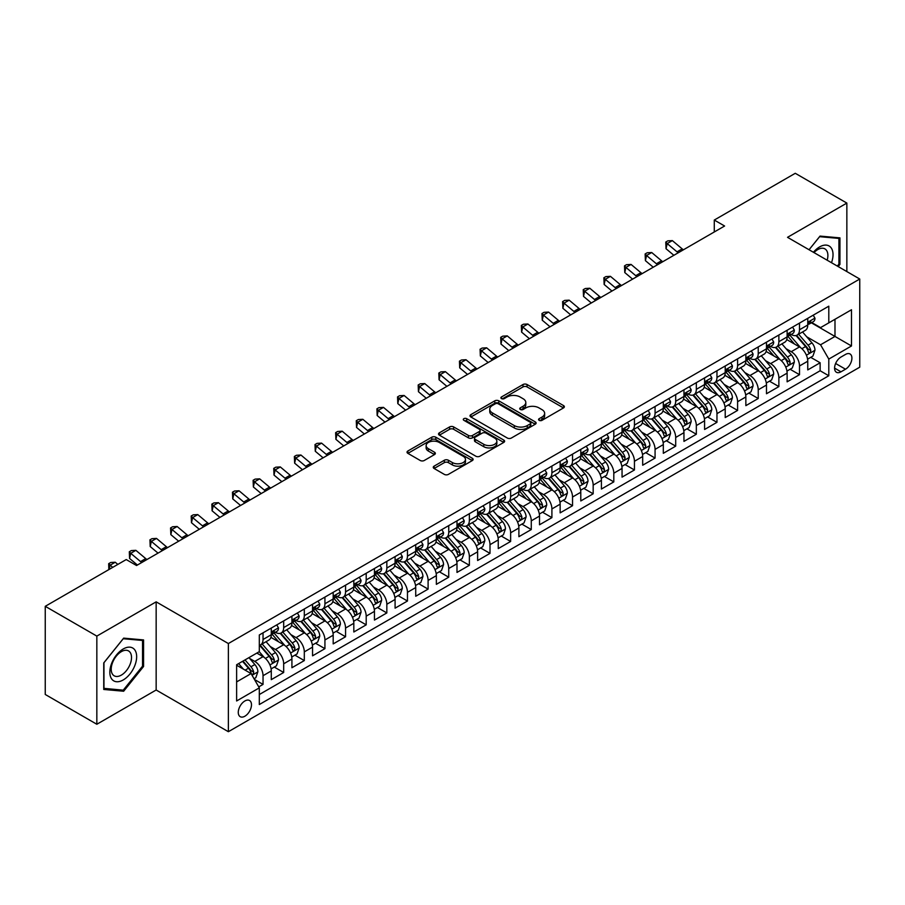 <?xml version="1.0" encoding="UTF-8"?>
<svg xmlns="http://www.w3.org/2000/svg" width="905" height="905" viewBox="0 0 905 905"><rect width="100%" height="100%" fill="white"/><g stroke="black" fill="none" stroke-linecap="round" stroke-linejoin="round"><path stroke-width="1.36" d="M539.165 420.339A2.002 1.154 0 0 0 542.005 420.339L563.521 407.917A2.862 1.652 0 0 0 564.358 406.752A2.862 1.652 0 0 0 563.521 405.576L527.061 384.535A2.862 1.652 0 0 0 523.011 384.535L501.494 396.956A2.002 1.154 0 0 0 500.906 397.77A2.002 1.154 0 0 0 501.494 398.596A2.002 1.154 0 0 0 504.334 398.596L507.117 396.978A9.163 5.294 0 0 1 520.081 396.978L523.113 398.743A9.163 5.294 0 0 1 525.805 402.476A9.163 5.294 0 0 1 523.113 406.221L520.33 407.827A2.002 1.154 0 0 0 519.742 408.653A2.002 1.154 0 0 0 520.33 409.467A2.002 1.154 0 0 0 523.169 409.467L525.952 407.861A9.163 5.294 0 0 1 538.916 407.861L541.948 409.614A9.163 5.294 0 0 1 544.64 413.359A9.163 5.294 0 0 1 541.948 417.092L539.165 418.698A2.002 1.154 0 0 0 538.577 419.524A2.002 1.154 0 0 0 539.165 420.339L539.165 418.698M244.882 716.217A9.333 5.396 120 0 0 250.979 707.982A9.333 5.396 120 0 0 249.542 700.504A9.333 5.396 120 0 0 244.882 700.968A9.333 5.396 120 0 0 238.773 709.192A9.333 5.396 120 0 0 240.21 716.681A9.333 5.396 120 0 0 244.882 716.217M434.106 466.143A2.862 1.652 0 0 0 433.269 467.319A2.862 1.652 0 0 0 434.106 468.485L444.332 474.39A2.862 1.652 0 0 0 448.382 474.39L472.286 460.588A2.862 1.652 0 0 0 473.123 459.423A2.862 1.652 0 0 0 472.286 458.258L435.825 437.206A2.862 1.652 0 0 0 431.776 437.206L407.872 451.007A2.862 1.652 0 0 0 407.035 452.172A2.862 1.652 0 0 0 407.872 453.348L420.225 460.475A2.862 1.652 0 0 0 424.287 460.475L434.513 454.57A2.862 1.652 0 0 0 435.35 453.405A2.862 1.652 0 0 0 434.513 452.228L428.382 448.699A7.659 4.423 0 0 1 426.142 445.565A7.659 4.423 0 0 1 430.871 441.482A7.659 4.423 0 0 1 439.219 442.443L463.213 456.301A7.659 4.423 0 0 1 465.464 459.423A7.659 4.423 0 0 1 460.736 463.507A7.659 4.423 0 0 1 452.387 462.557L448.382 460.238A2.862 1.652 0 0 0 444.332 460.238L434.106 466.143L434.106 468.485L444.332 462.625L444.332 460.238M156.158 601.848L96.835 636.102L45.25 606.316L45.25 694.474L96.835 724.26L156.158 690.006L228.365 731.704L228.365 643.546L156.158 601.848L156.158 690.006M846.854 271.579L846.854 203.082L787.531 237.325L859.75 279.023L228.365 643.546M846.854 203.082L795.269 173.296L714.283 220.051L714.283 231.974M45.25 606.316L126.236 559.562L136.553 565.523L724.6 226.012L714.283 220.051M507.32 438.031A2.862 1.652 0 0 0 511.37 438.031L535.262 424.23A2.862 1.652 0 0 0 536.111 423.054A2.862 1.652 0 0 0 535.262 421.888L498.813 400.847A2.862 1.652 0 0 0 494.764 400.847L470.86 414.637A2.862 1.652 0 0 0 470.023 415.814A2.862 1.652 0 0 0 470.86 416.979L507.32 438.031M464.672 420.768A2.002 1.154 0 0 1 466.709 421.051L466.709 418.676L503.78 440.068A2.862 1.652 0 0 1 504.617 441.244A2.862 1.652 0 0 1 503.78 442.409L479.876 456.211A2.862 1.652 0 0 1 475.826 456.211L439.366 435.158L439.366 432.828A2.862 1.652 0 0 0 438.529 433.993A2.862 1.652 0 0 0 439.366 435.158M439.366 432.828L449.593 426.922A2.862 1.652 0 0 1 453.643 426.922L468.428 435.452A2.862 1.652 0 0 0 472.478 435.452L479.265 431.538A2.862 1.652 0 0 0 480.103 430.361A2.862 1.652 0 0 0 479.265 429.196L463.88 420.316A2.002 1.154 0 0 1 463.292 419.49A2.002 1.154 0 0 1 464.525 418.427A2.002 1.154 0 0 1 466.709 418.676M258.751 686.884L263.038 684.406L254.475 679.463M249.599 658.421L254.78 661.419A11.675 6.742 60 0 1 263.038 675.707L271.285 670.944L271.285 679.644L283.672 672.494L274.283 667.076M270.233 646.509L275.414 649.507A11.675 6.742 60 0 1 283.672 663.795L291.919 659.032L291.919 667.732L304.306 660.582L294.917 655.163M290.867 634.597L296.048 637.595A11.675 6.742 60 0 1 304.306 651.883L312.553 647.12L312.553 655.82L324.929 648.67L315.551 643.251M311.501 622.685L316.682 625.683A11.675 6.742 60 0 1 324.929 639.971L333.187 635.208L333.187 643.908L345.563 636.758L336.185 631.339M332.135 610.773L337.316 613.771A11.675 6.742 60 0 1 345.563 628.059L353.821 623.296L353.821 631.995L366.197 624.846L356.808 619.427M352.769 598.861L357.95 601.859A11.675 6.742 60 0 1 366.197 616.147L374.455 611.384L374.455 620.083L386.831 612.934L377.442 607.515M373.403 586.949L378.584 589.936A11.675 6.742 60 0 1 386.831 604.235L395.089 599.472L395.089 608.171L407.465 601.022L398.076 595.603M394.037 575.037L399.218 578.024A11.675 6.742 60 0 1 407.465 592.323L415.723 587.56L415.723 596.259L428.099 589.11L418.71 583.691M414.671 563.125L419.852 566.111A11.675 6.742 60 0 1 428.099 580.41L436.357 575.648L436.357 584.347L448.733 577.198L439.344 571.779M435.305 551.213L440.486 554.199A11.675 6.742 60 0 1 448.733 568.498L456.991 563.736L456.991 572.435L469.367 565.286L459.978 559.867M455.939 539.301L461.109 542.287A11.675 6.742 60 0 1 469.367 556.586L477.625 551.824L477.625 560.512L490.001 553.374L480.612 547.955M476.562 527.389L481.743 530.375A11.675 6.742 60 0 1 490.001 544.674L498.259 539.912L498.259 548.6L510.635 541.462L501.246 536.032M497.196 515.477L502.377 518.463A11.675 6.742 60 0 1 510.635 532.762L518.893 528L518.893 536.688L531.269 529.549L521.88 524.119M517.83 503.565L523.011 506.551A11.675 6.742 60 0 1 531.269 520.85L539.516 516.088L539.516 524.776L551.903 517.637L542.514 512.207M538.464 491.653L543.645 494.639A11.675 6.742 60 0 1 551.903 508.938L560.15 504.176L560.15 512.864L572.537 505.714L563.148 500.295M559.098 479.74L564.279 482.727A11.675 6.742 60 0 1 572.537 497.026L580.784 492.263L580.784 500.951L593.171 493.802L583.782 488.383M579.732 467.828L584.913 470.815A11.675 6.742 60 0 1 593.171 485.114L601.418 480.351L601.418 489.039L613.805 481.89L604.416 476.471M600.366 455.916L605.547 458.903A11.675 6.742 60 0 1 613.805 473.202L622.052 468.428L622.052 477.127L634.439 469.978L625.05 464.559M621 444.004L626.181 446.991A11.675 6.742 60 0 1 634.439 461.29L642.686 456.516L642.686 465.215L655.073 458.066L645.684 452.647M641.634 432.092L646.815 435.079A11.675 6.742 60 0 1 655.073 449.378L663.32 444.604L663.32 453.303L675.696 446.154L666.318 440.735M662.268 420.18L667.449 423.167A11.675 6.742 60 0 1 675.696 437.466L683.954 432.692L683.954 441.391L696.33 434.242L686.952 428.823M682.902 408.257L688.083 411.255A11.675 6.742 60 0 1 696.33 425.554L704.588 420.78L704.588 429.479L716.964 422.33L707.574 416.911M703.536 396.345L708.717 399.343A11.675 6.742 60 0 1 716.964 413.63L725.222 408.868L725.222 417.567L737.598 410.418L728.208 404.999M724.17 384.433L729.351 387.431A11.675 6.742 60 0 1 737.598 401.718L745.856 396.956L745.856 405.655L758.232 398.505L748.842 393.087M744.804 372.521L749.985 375.518A11.675 6.742 60 0 1 758.232 389.806L766.49 385.044L766.49 393.743L778.866 386.593L769.476 381.175M765.438 360.609L770.619 363.606A11.675 6.742 60 0 1 778.866 377.894L787.124 373.132L787.124 381.831L799.5 374.681L799.5 365.982A11.675 6.742 -120 0 0 791.253 351.694L786.072 348.697M790.11 369.263L799.5 374.681M271.285 670.944A11.675 6.742 -120 0 0 263.038 656.657L256.839 653.082M291.919 659.032A11.675 6.742 -120 0 0 283.672 644.733L270.912 637.369M312.553 647.12A11.675 6.742 -120 0 0 304.306 632.821L291.546 625.457M333.187 635.208A11.675 6.742 -120 0 0 324.929 620.909L312.18 613.545M353.821 623.296A11.675 6.742 -120 0 0 345.563 608.997L332.802 601.633M374.455 611.384A11.675 6.742 -120 0 0 366.197 597.085L353.436 589.721M395.089 599.472A11.675 6.742 -120 0 0 386.831 585.173L374.07 577.809M415.723 587.56A11.675 6.742 -120 0 0 407.465 573.261L394.704 565.897M436.357 575.648A11.675 6.742 -120 0 0 428.099 561.349L415.338 553.984M456.991 563.736A11.675 6.742 -120 0 0 448.733 549.437L435.972 542.072M477.625 551.824A11.675 6.742 -120 0 0 469.367 537.525L456.606 530.16M498.259 539.912A11.675 6.742 -120 0 0 490.001 525.613L477.24 518.248M518.893 528A11.675 6.742 -120 0 0 510.635 513.701L497.874 506.336M539.516 516.088A11.675 6.742 -120 0 0 531.269 501.789L518.508 494.424M560.15 504.176A11.675 6.742 -120 0 0 551.903 489.877L539.142 482.512M580.784 492.263A11.675 6.742 -120 0 0 572.537 477.964L559.776 470.6M601.418 480.351A11.675 6.742 -120 0 0 593.171 466.052L580.41 458.688M622.052 468.428A11.675 6.742 -120 0 0 613.805 454.14L601.044 446.776M642.686 456.516A11.675 6.742 -120 0 0 634.439 442.228L621.678 434.864M663.32 444.604A11.675 6.742 -120 0 0 655.073 430.316L642.312 422.94M683.954 432.692A11.675 6.742 -120 0 0 675.696 418.404L662.935 411.028M704.588 420.78A11.675 6.742 -120 0 0 696.33 406.492L683.569 399.116M725.222 408.868A11.675 6.742 -120 0 0 716.964 394.58L704.203 387.204M745.856 396.956A11.675 6.742 -120 0 0 737.598 382.668L724.837 375.292M766.49 385.044A11.675 6.742 -120 0 0 758.232 370.756L745.471 363.38M787.124 373.132A11.675 6.742 -120 0 0 778.866 358.833L766.105 351.468M845.508 354.432L840.971 357.056A9.05 5.226 120 0 0 835.066 365.02A9.05 5.226 120 0 0 836.446 372.272A9.05 5.226 120 0 0 840.971 371.819L845.508 369.206A9.05 5.226 120 0 0 851.424 361.231A9.05 5.226 120 0 0 850.033 353.979A9.05 5.226 120 0 0 845.508 354.432M228.365 731.704L859.75 367.181L859.75 279.023M236.624 681.906L251.07 673.569L259.316 687.857L259.316 704.543L828.799 375.756L828.799 359.081L820.552 344.782L806.706 336.784M259.316 687.857L236.624 700.968L236.624 664.756L259.316 651.645L259.316 634.971L828.799 306.184L828.799 322.859L851.492 309.759L851.492 345.97L828.799 359.081M275.301 632.29L275.414 632.346A11.675 6.742 60 0 0 281.251 632.923L289.51 628.161A11.675 6.742 -120 0 0 291.919 622.821L291.919 616.147M295.935 620.378L296.048 620.434A11.675 6.742 60 0 0 301.885 621.011L310.132 616.248A11.675 6.742 -120 0 0 312.553 610.909L312.553 604.235M316.569 608.465L316.682 608.522A11.675 6.742 60 0 0 322.519 609.099L330.766 604.336A11.675 6.742 -120 0 0 333.187 598.997L333.187 592.323M337.203 596.553L337.316 596.61A11.675 6.742 60 0 0 343.153 597.187L351.4 592.424A11.675 6.742 -120 0 0 353.821 587.085L353.821 580.41M357.837 584.641L357.95 584.698A11.675 6.742 60 0 0 363.787 585.275L372.034 580.512A11.675 6.742 -120 0 0 374.455 575.173L374.455 568.498M378.471 572.729L378.584 572.786A11.675 6.742 60 0 0 384.421 573.363L392.668 568.6A11.675 6.742 -120 0 0 395.089 563.261L395.089 556.586M399.105 560.817L399.218 560.874A11.675 6.742 60 0 0 405.055 561.451L413.302 556.688A11.675 6.742 -120 0 0 415.723 551.349L415.723 544.674M419.739 548.894L419.852 548.962A11.675 6.742 60 0 0 425.689 549.539L433.936 544.776A11.675 6.742 -120 0 0 436.357 539.437L436.357 532.762M440.373 536.982L440.486 537.05A11.675 6.742 60 0 0 446.312 537.627L454.57 532.864A11.675 6.742 -120 0 0 456.991 527.524L456.991 520.85M461.007 525.07L461.109 525.138A11.675 6.742 60 0 0 466.946 525.715L475.204 520.952A11.675 6.742 -120 0 0 477.625 515.601L477.625 508.938M481.641 513.158L481.743 513.226A11.675 6.742 60 0 0 487.58 513.802L495.838 509.04A11.675 6.742 -120 0 0 498.259 503.689L498.259 497.026M502.275 501.246L502.377 501.313A11.675 6.742 60 0 0 508.214 501.89L516.472 497.128A11.675 6.742 -120 0 0 518.893 491.777L518.893 485.114M522.909 489.334L523.011 489.401A11.675 6.742 60 0 0 528.848 489.978L537.106 485.216A11.675 6.742 -120 0 0 539.516 479.865L539.516 473.202M543.543 477.421L543.645 477.489A11.675 6.742 60 0 0 549.482 478.066L557.74 473.304A11.675 6.742 -120 0 0 560.15 467.953L560.15 461.29M564.177 465.509L564.279 465.577A11.675 6.742 60 0 0 570.116 466.154L578.374 461.392A11.675 6.742 -120 0 0 580.784 456.041L580.784 449.378M584.811 453.597L584.913 453.665A11.675 6.742 60 0 0 590.75 454.242L599.008 449.48A11.675 6.742 -120 0 0 601.418 444.129L601.418 437.454M605.445 441.685L605.547 441.753A11.675 6.742 60 0 0 611.384 442.33L619.642 437.568A11.675 6.742 -120 0 0 622.052 432.217L622.052 425.542M626.068 429.773L626.181 429.841A11.675 6.742 60 0 0 632.018 430.418L640.265 425.644A11.675 6.742 -120 0 0 642.686 420.305L642.686 413.63M646.702 417.861L646.815 417.929A11.675 6.742 60 0 0 652.652 418.506L660.899 413.732A11.675 6.742 -120 0 0 663.32 408.393L663.32 401.718M667.336 405.949L667.449 406.006A11.675 6.742 60 0 0 673.286 406.594L681.533 401.82A11.675 6.742 -120 0 0 683.954 396.481L683.954 389.806M687.97 394.037L688.083 394.094A11.675 6.742 60 0 0 693.92 394.682L702.167 389.908A11.675 6.742 -120 0 0 704.588 384.568L704.588 377.894M708.604 382.125L708.717 382.182A11.675 6.742 60 0 0 714.554 382.77L722.801 377.996A11.675 6.742 -120 0 0 725.222 372.656L725.222 365.982M729.238 370.213L729.351 370.269A11.675 6.742 60 0 0 735.188 370.846L743.435 366.084A11.675 6.742 -120 0 0 745.856 360.744L745.856 354.07M749.872 358.301L749.985 358.357A11.675 6.742 60 0 0 755.822 358.934L764.069 354.172A11.675 6.742 -120 0 0 766.49 348.832L766.49 342.158M770.506 346.389L770.619 346.445A11.675 6.742 60 0 0 776.445 347.022L784.703 342.26A11.675 6.742 -120 0 0 787.124 336.92L787.124 330.246M259.316 694.531L820.134 370.756L820.134 362.769L807.758 369.919L807.758 361.219A11.675 6.742 -120 0 0 799.5 346.92L786.739 339.556M791.14 334.477L791.253 334.533A11.675 6.742 -120 0 0 797.079 335.11A11.675 6.742 -120 0 0 799.5 329.771L799.5 323.096M797.079 335.11L805.337 330.348A11.675 6.742 -120 0 0 807.758 325.008L807.758 318.334M263.038 632.821L263.038 639.496A11.675 6.742 60 0 1 260.617 644.835A11.675 6.742 60 0 1 259.316 645.31M260.617 644.835L268.876 640.073A11.675 6.742 -120 0 0 271.285 634.733L271.285 628.059M283.672 620.909L283.672 627.584A11.675 6.742 60 0 1 281.251 632.923M304.306 608.997L304.306 615.672A11.675 6.742 60 0 1 301.885 621.011M324.929 597.085L324.929 603.759A11.675 6.742 60 0 1 322.519 609.099M345.563 585.173L345.563 591.847A11.675 6.742 60 0 1 343.153 597.187M366.197 573.261L366.197 579.935A11.675 6.742 60 0 1 363.787 585.275M386.831 561.349L386.831 568.023A11.675 6.742 60 0 1 384.421 573.363M407.465 549.437L407.465 556.111A11.675 6.742 60 0 1 405.055 561.451M428.099 537.525L428.099 544.199A11.675 6.742 60 0 1 425.689 549.539M448.733 525.613L448.733 532.287A11.675 6.742 60 0 1 446.312 537.627M469.367 513.701L469.367 520.375A11.675 6.742 60 0 1 466.946 525.715M490.001 501.789L490.001 508.463A11.675 6.742 60 0 1 487.58 513.802M510.635 489.877L510.635 496.551A11.675 6.742 60 0 1 508.214 501.89M531.269 477.964L531.269 484.639A11.675 6.742 60 0 1 528.848 489.978M551.903 466.052L551.903 472.727A11.675 6.742 60 0 1 549.482 478.066M572.537 454.14L572.537 460.803A11.675 6.742 60 0 1 570.116 466.154M593.171 442.228L593.171 448.891A11.675 6.742 60 0 1 590.75 454.242M613.805 430.316L613.805 436.979A11.675 6.742 60 0 1 611.384 442.33M634.439 418.404L634.439 425.067A11.675 6.742 60 0 1 632.018 430.418M655.073 406.492L655.073 413.155A11.675 6.742 60 0 1 652.652 418.506M675.696 394.58L675.696 401.243A11.675 6.742 60 0 1 673.286 406.594M696.33 382.657L696.33 389.331A11.675 6.742 60 0 1 693.92 394.682M716.964 370.745L716.964 377.419A11.675 6.742 60 0 1 714.554 382.77M737.598 358.833L737.598 365.507A11.675 6.742 60 0 1 735.188 370.846M758.232 346.92L758.232 353.595A11.675 6.742 60 0 1 755.822 358.934M778.866 335.008L778.866 341.683A11.675 6.742 60 0 1 776.445 347.022M778.866 377.894L778.866 386.593M758.232 389.806L758.232 398.505M737.598 401.718L737.598 410.418M716.964 413.63L716.964 422.33M696.33 425.554L696.33 434.242M675.696 437.466L675.696 446.154M655.073 449.378L655.073 458.066M634.439 461.29L634.439 469.978M613.805 473.202L613.805 481.89M593.171 485.114L593.171 493.802M572.537 497.026L572.537 505.714M551.903 508.938L551.903 517.637M531.269 520.85L531.269 529.549M510.635 532.762L510.635 541.462M490.001 544.674L490.001 553.374M469.367 556.586L469.367 565.286M448.733 568.498L448.733 577.198M428.099 580.41L428.099 589.11M407.465 592.323L407.465 601.022M386.831 604.235L386.831 612.934M366.197 616.147L366.197 624.846M345.563 628.059L345.563 636.758M324.929 639.971L324.929 648.67M304.306 651.883L304.306 660.582M283.672 663.795L283.672 672.494M263.038 675.707L263.038 684.406M251.07 673.569L236.624 665.232M820.552 344.782L834.987 336.445L834.987 319.284L851.492 309.759M811.355 322.802L851.492 345.97M811.774 322.565L820.552 327.621L828.799 322.859M96.835 636.102L96.835 724.26M810.744 357.351L820.134 362.769M820.134 370.756L828.799 375.756M838.2 266.579L839.942 264.418L839.942 237.879L820.032 236.092L809.047 249.757L819.613 236.68L838.912 238.411L838.912 264.124L837.34 266.081M103.747 689.463L123.657 691.239L143.567 666.476L143.567 639.925L123.657 638.138L103.747 662.913L103.747 689.463M838.912 263.83L839.942 264.418M142.538 665.876L143.567 666.476M121.553 690.029L123.657 691.239M539.968 420.621L541.948 419.479A9.163 5.294 0 0 0 544.64 415.734L544.64 413.359M525.805 402.476L525.805 404.863A9.163 5.294 0 0 1 523.113 408.608L521.133 409.75M563.487 407.94L527.061 386.91A2.862 1.652 0 0 0 523.011 386.91L502.298 398.879M535.228 424.253L498.813 403.223A2.862 1.652 0 0 0 494.764 403.223L470.905 417.001L470.86 414.637M530.206 423.879A2.002 1.154 0 0 0 530.794 423.054A2.002 1.154 0 0 0 530.206 422.239L498.202 403.766A2.002 1.154 0 0 0 495.374 403.766L492.433 405.463A9.163 5.294 0 0 0 489.752 409.207A9.163 5.294 0 0 0 492.433 412.94L514.3 425.576A9.163 5.294 0 0 0 527.264 425.576L530.206 423.879L530.206 426.255A2.002 1.154 0 0 0 530.794 425.441L530.794 423.054M489.752 409.207L489.752 411.583A9.163 5.294 0 0 0 492.433 415.327L492.433 412.94M530.206 426.255L527.264 427.952A9.163 5.294 0 0 1 514.3 427.952L492.433 415.327M439.411 435.181L449.593 429.298L449.593 426.922M480.103 430.361L480.103 432.748A2.862 1.652 0 0 1 479.265 433.914L472.478 437.839A2.862 1.652 0 0 1 468.428 437.839L453.643 429.298A2.862 1.652 0 0 0 449.593 429.298M466.709 421.051L503.734 442.432M483.779 444.31A7.659 4.423 0 0 0 492.128 445.271A7.659 4.423 0 0 0 496.856 441.188A7.659 4.423 0 0 0 494.605 438.054L486.155 433.178A2.862 1.652 0 0 0 482.105 433.178L475.317 437.092A2.862 1.652 0 0 0 474.48 438.258A2.862 1.652 0 0 0 475.317 439.434L483.779 444.31L483.779 446.697A7.659 4.423 0 0 0 492.128 447.647A7.659 4.423 0 0 0 496.856 443.563L496.856 441.188M474.48 438.258L474.48 440.644A2.862 1.652 0 0 0 475.317 441.81L475.317 439.434M483.779 446.697L475.317 441.81M465.464 459.423L465.464 461.81A7.659 4.423 0 0 1 460.736 465.894A7.659 4.423 0 0 1 452.387 464.932L448.382 462.625A2.862 1.652 0 0 0 444.332 462.625M426.142 445.565L426.142 447.952A7.659 4.423 0 0 0 428.382 451.075L428.382 448.699M434.468 454.593L428.382 451.075M472.24 460.611L435.825 439.592A2.862 1.652 0 0 0 431.776 439.592L407.917 453.371M807.577 359.172L812.916 356.095L814.975 350.144A7.738 4.468 -120 0 0 811.966 342.882L802.531 331.965M800.642 347.678L789.873 335.201M794.511 344.047L788.266 336.807A18.53 10.702 -120 0 0 787.689 336.162M796.027 335.529L805.563 346.57A7.738 4.468 60 0 1 808.323 351.898C809.489 353.459 810.314 352.984 810.801 350.473A7.738 4.468 -120 0 0 808.041 345.144L798.617 334.228M796.592 335.348L806.841 347.215A3.937 2.274 60 0 1 807.826 348.753L810.801 350.473M808.323 351.898L808.889 352.814M813.222 315.178L814.975 318.221A7.738 4.468 60 0 1 813.369 321.637L809.455 323.9A7.738 4.468 -120 0 0 810.801 322.123L810.642 321.433M808.007 324.262L808.041 324.262A7.738 4.468 -120 0 0 809.455 323.9M809.805 321.547L810.801 322.123C810.314 320.958 809.489 321.433 808.323 323.549A7.738 4.468 60 0 1 807.758 324.646M678.23 252.778A14.593 8.428 60 0 1 677.019 251.85L667.189 243.581L666.035 248.728L673.863 255.301M683.388 249.803A14.593 8.428 60 0 1 682.178 248.875L672.347 240.606L667.189 243.581L665.775 242.042L667.833 240.843L672.347 240.606M666.035 248.728L665.775 242.042M831.503 262.71A18.971 10.95 120 0 0 819.613 246.918A18.971 10.95 120 0 0 813.403 252.269M827.17 260.21A14.356 8.292 120 0 0 824.919 248.886A14.356 8.292 120 0 0 817.735 249.599A14.356 8.292 120 0 0 813.98 252.597M837.634 237.664L838.912 238.411M134.856 665.492A18.971 10.95 120 0 0 129.947 647.166A18.971 10.95 120 0 0 111.632 663.422A18.971 10.95 120 0 0 116.541 681.737A18.971 10.95 120 0 0 134.856 665.492M130.162 664.157A14.356 8.292 120 0 0 128.544 650.933A14.356 8.292 120 0 0 112.571 662.584A14.356 8.292 120 0 0 114.188 675.809A14.356 8.292 120 0 0 130.162 664.157M103.951 688.456L103.951 662.732L123.238 638.726L142.538 640.457L142.538 666.182L123.238 690.176L103.747 688.332M141.259 639.711L142.538 640.457M786.943 371.084L792.282 368.007L794.341 362.057A7.738 4.468 -120 0 0 791.332 354.794L781.897 343.877M780.019 359.59L769.239 347.113M773.888 355.959L767.632 348.719A18.53 10.702 -120 0 0 767.055 348.074M775.404 347.441L784.929 358.482A7.738 4.468 60 0 1 787.689 363.81C788.855 365.371 789.68 364.896 790.167 362.385A7.738 4.468 -120 0 0 787.407 357.056L777.983 346.14M775.958 347.271L786.207 359.127A3.937 2.274 60 0 1 787.203 360.665L790.167 362.385M787.689 363.81L788.255 364.726M766.309 382.996L771.648 379.919L773.707 373.969A7.738 4.468 -120 0 0 770.698 366.706L761.275 355.789M759.385 371.502L748.605 359.025M753.254 367.871L746.998 360.631A18.53 10.702 -120 0 0 746.421 359.986M754.77 359.364L764.295 370.394A7.738 4.468 60 0 1 767.055 375.722C768.221 377.283 769.046 376.808 769.533 374.297A7.738 4.468 -120 0 0 766.773 368.969L757.349 358.052M755.324 359.183L765.573 371.039A3.937 2.274 60 0 1 766.569 372.577L769.533 374.297M767.055 375.722L767.621 376.638M745.686 394.919L751.014 391.831L753.073 385.881A7.738 4.468 -120 0 0 750.064 378.618L740.641 367.702M738.751 383.415L727.971 370.948M732.62 379.783L726.364 372.543A18.53 10.702 -120 0 0 725.787 371.898M734.136 371.276L743.672 382.306A7.738 4.468 60 0 1 746.421 387.634C747.587 389.195 748.412 388.72 748.899 386.209A7.738 4.468 -120 0 0 746.139 380.881L736.715 369.964M734.69 371.095L744.939 382.951A3.937 2.274 60 0 1 745.935 384.489L748.899 386.209M746.421 387.634L746.987 388.55M725.052 406.831L730.38 403.743L732.439 397.793A7.738 4.468 -120 0 0 729.43 390.53L720.007 379.614M718.117 395.327L707.337 382.86M711.986 391.695L705.73 384.455A18.53 10.702 -120 0 0 705.153 383.81M713.502 383.188L723.038 394.229A7.738 4.468 60 0 1 725.787 399.546C726.953 401.107 727.778 400.632 728.265 398.121A7.738 4.468 -120 0 0 725.505 392.793L716.081 381.876M714.056 383.007L724.305 394.863A3.937 2.274 60 0 1 725.301 396.413L728.265 398.121M725.787 399.546L726.353 400.463M792.588 327.09L794.341 330.133A7.738 4.468 60 0 1 792.746 333.549L788.821 335.812A7.738 4.468 -120 0 0 790.167 334.036L790.008 333.345M787.384 336.174L787.407 336.174A7.738 4.468 -120 0 0 788.821 335.812M789.171 333.459L790.167 334.036C789.68 332.87 788.855 333.345 787.689 335.461A7.738 4.468 60 0 1 787.124 336.558M657.596 264.701A14.593 8.428 60 0 1 656.385 263.762L646.555 255.493L645.401 260.64L653.229 267.224M662.754 261.715A14.593 8.428 60 0 1 661.544 260.787L651.713 252.518L646.555 255.493L645.141 253.954L647.199 252.755L651.713 252.518M645.401 260.64L645.141 253.954M771.954 339.002L773.707 342.045A7.738 4.468 60 0 1 772.112 345.461L768.187 347.724A7.738 4.468 -120 0 0 769.533 345.948L769.374 345.257M766.75 348.086L766.773 348.086A7.738 4.468 -120 0 0 768.187 347.724M768.537 345.371L769.533 345.948C769.046 344.782 768.221 345.257 767.055 347.373A7.738 4.468 60 0 1 766.49 348.47M636.962 276.613A14.593 8.428 60 0 1 635.751 275.674L625.921 267.405L624.778 272.552L632.595 279.136M642.12 273.627A14.593 8.428 60 0 1 640.91 272.699L631.079 264.43L625.921 267.405L624.507 265.866L626.565 264.667L631.079 264.43M624.778 272.552L624.507 265.866M751.32 350.914L753.073 353.957A7.738 4.468 60 0 1 751.478 357.373L747.553 359.636A7.738 4.468 -120 0 0 748.899 357.86L748.74 357.17M746.116 359.998L746.139 359.998A7.738 4.468 -120 0 0 747.553 359.636M747.903 357.283L748.899 357.86C748.412 356.694 747.587 357.17 746.421 359.285A7.738 4.468 60 0 1 745.856 360.382M616.328 288.525A14.593 8.428 60 0 1 615.117 287.586L605.287 279.317L604.144 284.464L611.961 291.048M621.486 285.539A14.593 8.428 60 0 1 620.276 284.611L610.445 276.342L605.287 279.317L603.873 277.778L605.943 276.579L610.445 276.342M604.144 284.464L603.873 277.778M730.686 362.826L732.439 365.869A7.738 4.468 60 0 1 730.844 369.285L726.919 371.548A7.738 4.468 -120 0 0 728.265 369.772L728.106 369.082M725.482 371.91L725.505 371.91A7.738 4.468 -120 0 0 726.919 371.548M727.269 369.195L728.265 369.772C727.778 368.606 726.953 369.082 725.787 371.197A7.738 4.468 60 0 1 725.222 372.294M595.705 300.437A14.593 8.428 60 0 1 594.483 299.498L584.653 291.24L583.51 296.376L591.327 302.96M600.863 297.451A14.593 8.428 60 0 1 599.642 296.523L589.811 288.254L584.653 291.24L583.239 289.69L585.309 288.491L589.811 288.254M583.51 296.376L583.239 289.69M704.418 418.744L709.746 415.655L711.805 409.705A7.738 4.468 -120 0 0 708.796 402.442L699.373 391.526M697.484 407.239L686.703 394.772M691.352 403.607L685.096 396.367A18.53 10.702 -120 0 0 684.519 395.723M692.868 395.1L702.404 406.141A7.738 4.468 60 0 1 705.153 411.458C706.319 413.019 707.144 412.544 707.631 410.033A7.738 4.468 -120 0 0 704.882 404.705L695.447 393.788M693.422 394.919L703.671 406.775A3.937 2.274 60 0 1 704.667 408.325L707.631 410.033M705.153 411.458L705.719 412.375M710.052 374.738L711.805 377.781A7.738 4.468 60 0 1 710.21 381.197L706.285 383.46A7.738 4.468 -120 0 0 707.631 381.684L707.472 380.994M704.848 383.822L704.882 383.822A7.738 4.468 -120 0 0 706.285 383.46M706.635 381.107L707.631 381.684C707.144 380.519 706.319 380.994 705.153 383.109A7.738 4.468 60 0 1 704.588 384.206M575.071 312.349A14.593 8.428 60 0 1 573.849 311.411L564.019 303.152L562.876 308.288L570.693 314.872M580.229 309.363A14.593 8.428 60 0 1 579.008 308.435L569.177 300.166L564.019 303.152L562.605 301.603L564.675 300.403L569.177 300.166M562.876 308.288L562.605 301.603M683.784 430.656L689.112 427.579L691.171 421.617A7.738 4.468 -120 0 0 688.162 414.354L678.739 403.438M676.85 419.151L666.069 406.684M670.718 415.519L664.462 408.279A18.53 10.702 -120 0 0 663.885 407.635M672.234 407.012L681.77 418.053A7.738 4.468 60 0 1 684.519 423.37C685.685 424.931 686.51 424.456 686.997 421.945A7.738 4.468 -120 0 0 684.248 416.617L674.813 405.7M672.788 406.831L683.037 418.687A3.937 2.274 60 0 1 684.033 420.237L686.997 421.945M684.519 423.37L685.085 424.298M689.418 386.65L691.171 389.693A7.738 4.468 60 0 1 689.576 393.109L685.651 395.372A7.738 4.468 -120 0 0 686.997 393.596L686.838 392.906M684.214 395.734L684.248 395.734A7.738 4.468 -120 0 0 685.651 395.372M686.001 393.019L686.997 393.596C686.51 392.431 685.685 392.906 684.519 395.021A7.738 4.468 60 0 1 683.954 396.119M554.437 324.262A14.593 8.428 60 0 1 553.215 323.323L543.385 315.064L542.242 320.2L550.059 326.784M559.595 321.275A14.593 8.428 60 0 1 558.374 320.347L548.543 312.078L543.385 315.064L541.971 313.515L544.041 312.315L548.543 312.078M542.242 320.2L541.971 313.515M663.15 442.568L668.478 439.491L670.537 433.529A7.738 4.468 -120 0 0 667.528 426.266L658.105 415.35M656.216 431.063L645.435 418.596M650.084 427.432L643.828 420.192A18.53 10.702 -120 0 0 643.251 419.547M651.6 418.925L661.136 429.966A7.738 4.468 60 0 1 663.897 435.294C665.051 436.844 665.876 436.368 666.363 433.857A7.738 4.468 -120 0 0 663.614 428.529L654.179 417.612M652.154 418.744L662.403 430.599A3.937 2.274 60 0 1 663.399 432.149L666.363 433.857M663.897 435.294L664.451 436.21M668.784 398.562L670.537 401.605A7.738 4.468 60 0 1 668.942 405.021L665.017 407.284A7.738 4.468 -120 0 0 666.363 405.508L666.204 404.818M663.58 407.646L663.614 407.646A7.738 4.468 -120 0 0 665.017 407.284M665.367 404.931L666.363 405.508C665.876 404.343 665.051 404.818 663.897 406.933A7.738 4.468 60 0 1 663.32 408.042M533.803 336.174A14.593 8.428 60 0 1 532.581 335.235L522.751 326.977L521.608 332.124L529.425 338.696M538.961 333.187A14.593 8.428 60 0 1 537.74 332.259L527.909 323.99L522.751 326.977L521.337 325.427L523.407 324.228L527.909 323.99M521.608 332.124L521.337 325.427M642.516 454.48L647.844 451.403L649.903 445.441A7.738 4.468 -120 0 0 646.894 438.178L637.471 427.262M635.582 442.975L624.801 430.509M629.45 439.344L623.194 432.104A18.53 10.702 -120 0 0 622.617 431.459M630.966 430.837L640.502 441.878A7.738 4.468 60 0 1 643.263 447.206C644.417 448.756 645.242 448.28 645.729 445.769A7.738 4.468 -120 0 0 642.98 440.441L633.545 429.524M631.532 430.656L641.769 442.511A3.937 2.274 60 0 1 642.765 444.061L645.729 445.769M643.263 447.206L643.817 448.122M648.15 410.474L649.903 413.517A7.738 4.468 60 0 1 648.308 416.934L644.383 419.196A7.738 4.468 -120 0 0 645.729 417.42L645.57 416.73M642.946 419.558L642.98 419.558A7.738 4.468 -120 0 0 644.383 419.196M644.733 416.843L645.729 417.42C645.242 416.255 644.417 416.73 643.263 418.845A7.738 4.468 60 0 1 642.686 419.954M513.169 348.086A14.593 8.428 60 0 1 511.959 347.147L502.117 338.889L500.974 344.036L508.791 350.608M518.327 345.11A14.593 8.428 60 0 1 517.106 344.172L507.275 335.902L502.117 338.889L500.703 337.339L502.773 336.151L507.275 335.902M500.974 344.036L500.703 337.339M621.882 466.392L627.21 463.315L629.28 457.353A7.738 4.468 -120 0 0 626.26 450.09L616.837 439.174M614.948 454.887L604.178 442.421M608.816 451.256L602.56 444.016A18.53 10.702 -120 0 0 601.983 443.371M610.332 442.749L619.868 453.79A7.738 4.468 60 0 1 622.629 459.118C623.783 460.668 624.608 460.193 625.095 457.681A7.738 4.468 -120 0 0 622.346 452.353L612.911 441.448M610.898 442.568L621.135 454.434A3.937 2.274 60 0 1 622.131 455.973L625.095 457.681M622.629 459.118L623.183 460.034M627.527 422.386L629.28 425.429A7.738 4.468 60 0 1 627.674 428.846L623.749 431.108A7.738 4.468 -120 0 0 625.095 429.332L624.936 428.642M622.312 431.47L622.346 431.47A7.738 4.468 -120 0 0 623.749 431.108M624.099 428.755L625.095 429.332C624.62 428.167 623.794 428.642 622.629 430.757A7.738 4.468 60 0 1 622.052 431.866M492.535 359.998A14.593 8.428 60 0 1 491.325 359.059L481.483 350.801L480.34 355.948L488.168 362.52M497.693 357.023A14.593 8.428 60 0 1 496.483 356.084L486.641 347.814L481.483 350.801L480.069 349.251L482.139 348.063L486.641 347.814M480.34 355.948L480.069 349.251M601.248 478.304L606.576 475.227L608.646 469.265A7.738 4.468 -120 0 0 605.626 462.002L596.203 451.086M594.314 466.81L583.544 454.333M588.182 463.168L581.926 455.928A18.53 10.702 -120 0 0 581.349 455.283M589.698 454.661L599.234 465.702A7.738 4.468 60 0 1 601.995 471.03C603.149 472.58 603.974 472.105 604.472 469.593A7.738 4.468 -120 0 0 601.712 464.265L592.277 453.36M590.264 454.48L600.501 466.347A3.937 2.274 60 0 1 601.497 467.885L604.472 469.593M601.995 471.03L602.549 471.946M606.893 434.298L608.646 437.341A7.738 4.468 60 0 1 607.04 440.758L603.126 443.02A7.738 4.468 -120 0 0 604.472 441.244L604.302 440.554M601.678 443.382L601.712 443.382A7.738 4.468 -120 0 0 603.126 443.02M603.465 440.667L604.472 441.244C603.986 440.079 603.16 440.554 601.995 442.669A7.738 4.468 60 0 1 601.418 443.778M471.901 371.91A14.593 8.428 60 0 1 470.691 370.971L460.849 362.713L459.706 367.86L467.534 374.432M477.059 368.935A14.593 8.428 60 0 1 475.849 367.996L466.007 359.726L460.849 362.713L459.446 361.163L461.505 359.975L466.007 359.726M459.706 367.86L459.446 361.163M580.614 490.216L585.942 487.139L588.012 481.177A7.738 4.468 -120 0 0 584.992 473.915L575.569 463.009M573.68 478.722L562.91 466.245M567.548 475.08L561.292 467.84A18.53 10.702 -120 0 0 560.727 467.195M569.064 466.573L578.6 477.614A7.738 4.468 60 0 1 581.361 482.942C582.515 484.492 583.34 484.017 583.838 481.505A7.738 4.468 -120 0 0 581.078 476.177L571.655 465.272M569.63 466.392L579.867 478.259A3.937 2.274 60 0 1 580.863 479.797L583.838 481.505M581.361 482.942L581.915 483.858M586.259 446.21L588.012 449.253A7.738 4.468 60 0 1 586.406 452.67L582.492 454.932A7.738 4.468 -120 0 0 583.838 453.156L583.668 452.466M581.044 455.306L581.078 455.306A7.738 4.468 -120 0 0 582.492 454.932M582.831 452.579L583.838 453.156C583.352 451.991 582.526 452.466 581.361 454.582A7.738 4.468 60 0 1 580.784 455.69M451.267 383.822A14.593 8.428 60 0 1 450.057 382.883L440.215 374.625L439.072 379.772L446.9 386.344M456.425 380.847A14.593 8.428 60 0 1 455.215 379.908L445.373 371.65L440.215 374.625L438.812 373.075L440.871 371.887L445.373 371.65M439.072 379.772L438.812 373.075M559.98 502.128L565.308 499.051L567.378 493.089A7.738 4.468 -120 0 0 564.369 485.827L554.935 474.921M553.046 490.634L542.276 478.157M546.914 487.003L540.658 479.752A18.53 10.702 -120 0 0 540.093 479.107M548.43 478.485L557.966 489.526A7.738 4.468 60 0 1 560.727 494.854C561.892 496.404 562.706 495.929 563.204 493.417A7.738 4.468 -120 0 0 560.444 488.089L551.021 477.184M548.996 478.304L559.233 490.171A3.937 2.274 60 0 1 560.229 491.709L563.204 493.417M560.727 494.854L561.292 495.77M565.625 458.134L567.378 461.165A7.738 4.468 60 0 1 565.772 464.582L561.858 466.856A7.738 4.468 -120 0 0 563.204 465.068L563.034 464.378M560.41 467.218L560.444 467.218A7.738 4.468 -120 0 0 561.858 466.856M562.197 464.491L563.204 465.068C562.718 463.903 561.892 464.378 560.727 466.494A7.738 4.468 60 0 1 560.15 467.602M430.633 395.734A14.593 8.428 60 0 1 429.423 394.795L419.581 386.537L418.438 391.684L426.266 398.257M435.791 392.759A14.593 8.428 60 0 1 434.581 391.82L424.739 383.562L419.581 386.537L418.178 384.987L420.237 383.799L424.739 383.562M418.438 391.684L418.178 384.987M539.346 514.04L544.674 510.963L546.744 505.001A7.738 4.468 -120 0 0 543.735 497.739L534.301 486.833M532.412 502.547L521.642 490.069M526.28 498.915L520.024 491.675A18.53 10.702 -120 0 0 519.459 491.03M527.796 490.397L537.332 501.438A7.738 4.468 60 0 1 540.093 506.766C541.258 508.316 542.084 507.841 542.57 505.329A7.738 4.468 -120 0 0 539.81 500.013L530.387 489.096M528.362 490.216L538.611 502.083A3.937 2.274 60 0 1 539.595 503.621L542.57 505.329M540.093 506.766L540.658 507.682M544.991 470.046L546.744 473.077A7.738 4.468 60 0 1 545.138 476.494L541.224 478.768A7.738 4.468 -120 0 0 542.57 476.98L542.4 476.29M539.776 479.13L539.81 479.13A7.738 4.468 -120 0 0 541.224 478.768M541.563 476.403L542.57 476.98C542.084 475.815 541.258 476.29 540.093 478.406A7.738 4.468 60 0 1 539.516 479.514M409.999 407.646A14.593 8.428 60 0 1 408.789 406.718L398.958 398.449L397.804 403.596L405.632 410.169M415.157 404.671A14.593 8.428 60 0 1 413.947 403.732L404.105 395.474L398.958 398.449L397.544 396.899L399.603 395.711L404.105 395.474M397.804 403.596L397.544 396.899M518.712 525.952L524.052 522.875L526.11 516.913A7.738 4.468 -120 0 0 523.101 509.651L513.667 498.746M511.778 514.459L501.008 501.981M505.646 510.827L499.402 503.587A18.53 10.702 -120 0 0 498.825 502.942M507.162 502.309L516.698 513.35A7.738 4.468 60 0 1 519.459 518.678C520.624 520.228 521.45 519.753 521.936 517.241A7.738 4.468 -120 0 0 519.176 511.925L509.753 501.008M507.728 502.128L517.977 513.995A3.937 2.274 60 0 1 518.961 515.533L521.936 517.241M519.459 518.678L520.024 519.594M524.357 481.958L526.11 484.99A7.738 4.468 60 0 1 524.504 488.417L520.59 490.68A7.738 4.468 -120 0 0 521.936 488.892L521.766 488.214M519.142 491.042L519.176 491.042A7.738 4.468 -120 0 0 520.59 490.68M520.941 488.315L521.936 488.892C521.45 487.727 520.624 488.202 519.459 490.329A7.738 4.468 60 0 1 518.893 491.426M389.365 419.558A14.593 8.428 60 0 1 388.155 418.63L378.324 410.361L377.17 415.508L384.998 422.081M394.523 416.583A14.593 8.428 60 0 1 393.313 415.644L383.482 407.386L378.324 410.361L376.91 408.811L378.969 407.623L383.482 407.386M377.17 415.508L376.91 408.811M498.078 537.864L503.418 534.787L505.476 528.825A7.738 4.468 -120 0 0 502.467 521.574L493.033 510.658M491.144 526.371L480.374 513.893M485.012 522.739L478.768 515.499A18.53 10.702 -120 0 0 478.191 514.855M486.528 514.221L496.064 525.262A7.738 4.468 60 0 1 498.825 530.59C499.99 532.14 500.816 531.665 501.302 529.154A7.738 4.468 -120 0 0 498.542 523.837L489.119 512.92M487.094 514.04L497.343 525.907A3.937 2.274 60 0 1 498.327 527.445L501.302 529.154M498.825 530.59L499.39 531.506M503.723 493.87L505.476 496.902A7.738 4.468 60 0 1 503.87 500.329L499.956 502.592A7.738 4.468 -120 0 0 501.302 500.804L501.132 500.126M498.508 502.954L498.542 502.954A7.738 4.468 -120 0 0 499.956 502.592M500.307 500.227L501.302 500.804C500.816 499.639 499.99 500.114 498.825 502.241A7.738 4.468 60 0 1 498.259 503.338M368.731 431.47A14.593 8.428 60 0 1 367.521 430.542L357.69 422.273L356.536 427.42L364.364 433.993M373.889 428.495A14.593 8.428 60 0 1 372.679 427.556L362.848 419.298L357.69 422.273L356.276 420.723L358.335 419.535L362.848 419.298M356.536 427.42L356.276 420.723M477.444 549.776L482.784 546.699L484.842 540.738A7.738 4.468 -120 0 0 481.833 533.486L472.399 522.57M470.51 538.283L459.74 525.805M464.378 534.651L458.134 527.411A18.53 10.702 -120 0 0 457.557 526.767M465.894 526.133L475.43 537.174A7.738 4.468 60 0 1 478.191 542.502C479.356 544.052 480.182 543.577 480.668 541.077A7.738 4.468 -120 0 0 477.908 535.749L468.485 524.832M466.46 525.952L476.709 537.819A3.937 2.274 60 0 1 477.693 539.357L480.668 541.077M478.191 542.502L478.756 543.419M483.089 505.782L484.842 508.814A7.738 4.468 60 0 1 483.236 512.241L479.322 514.504A7.738 4.468 -120 0 0 480.668 512.716L480.51 512.038M477.874 514.866L477.908 514.866A7.738 4.468 -120 0 0 479.322 514.504M479.673 512.14L480.668 512.716C480.182 511.551 479.356 512.026 478.191 514.153A7.738 4.468 60 0 1 477.625 515.25M348.097 443.382A14.593 8.428 60 0 1 346.887 442.455L337.056 434.185L335.902 439.332L343.73 445.905M353.255 440.407A14.593 8.428 60 0 1 352.045 439.468L342.214 431.21L337.056 434.185L335.642 432.635L337.701 431.447L342.214 431.21M335.902 439.332L335.642 432.635M456.81 561.688L462.15 558.611L464.208 552.65A7.738 4.468 -120 0 0 461.199 545.398L451.765 534.482M449.876 550.195L439.106 537.717M443.744 546.563L437.5 539.323A18.53 10.702 -120 0 0 436.923 538.679M445.26 538.045L454.796 549.086A7.738 4.468 60 0 1 457.557 554.414C458.722 555.964 459.548 555.489 460.034 552.989A7.738 4.468 -120 0 0 457.274 547.661L447.851 536.744M445.826 537.864L456.075 549.731A3.937 2.274 60 0 1 457.07 551.269L460.034 552.989M457.557 554.414L458.122 555.331M462.455 517.694L464.208 520.726A7.738 4.468 60 0 1 462.613 524.153L458.688 526.416A7.738 4.468 -120 0 0 460.034 524.629L459.876 523.95M457.251 526.778L457.274 526.778A7.738 4.468 -120 0 0 458.688 526.416M459.039 524.052L460.034 524.629C459.548 523.463 458.722 523.938 457.557 526.065A7.738 4.468 60 0 1 456.991 527.163M327.463 455.294A14.593 8.428 60 0 1 326.252 454.367L316.422 446.097L315.268 451.244L323.096 457.817M332.621 452.319A14.593 8.428 60 0 1 331.411 451.38L321.58 443.122L316.422 446.097L315.008 444.547L317.067 443.36L321.58 443.122M315.268 451.244L315.008 444.547M436.176 573.6L441.516 570.523L443.574 564.562A7.738 4.468 -120 0 0 440.565 557.31L431.142 546.394M429.253 562.107L418.472 549.629M423.121 558.476L416.866 551.236A18.53 10.702 -120 0 0 416.289 550.591M424.637 549.957L434.162 560.998A7.738 4.468 60 0 1 436.923 566.326C438.088 567.876 438.914 567.401 439.4 564.901A7.738 4.468 -120 0 0 436.64 559.573L427.217 548.656M425.192 549.776L435.441 561.643A3.937 2.274 60 0 1 436.436 563.182L439.4 564.901M436.923 566.326L437.488 567.243M441.821 529.606L443.574 532.638A7.738 4.468 60 0 1 441.979 536.065L438.054 538.328A7.738 4.468 -120 0 0 439.4 536.541L439.242 535.862M436.617 538.69L436.64 538.69A7.738 4.468 -120 0 0 438.054 538.328M438.405 535.964L439.4 536.541C438.914 535.375 438.088 535.851 436.923 537.977A7.738 4.468 60 0 1 436.357 539.075M306.829 467.206A14.593 8.428 60 0 1 305.619 466.279L295.788 458.009L294.634 463.156L302.462 469.729M311.987 464.231A14.593 8.428 60 0 1 310.777 463.292L300.946 455.034L295.788 458.009L294.374 456.459L296.433 455.272L300.946 455.034M294.634 463.156L294.374 456.459M415.542 585.512L420.882 582.435L422.94 576.485A7.738 4.468 -120 0 0 419.931 569.222L410.508 558.306M408.619 574.019L397.838 561.541M402.487 570.388L396.232 563.148A18.53 10.702 -120 0 0 395.655 562.503M404.003 561.869L413.54 572.91A7.738 4.468 60 0 1 416.289 578.238C417.454 579.788 418.28 579.313 418.766 576.813A7.738 4.468 -120 0 0 416.006 571.485L406.583 560.568M404.558 561.688L414.807 573.555A3.937 2.274 60 0 1 415.802 575.094L418.766 576.813M416.289 578.238L416.854 579.155M421.187 541.518L422.94 544.55A7.738 4.468 60 0 1 421.345 547.977L417.42 550.24A7.738 4.468 -120 0 0 418.766 548.453L418.608 547.774M415.983 550.602L416.006 550.602A7.738 4.468 -120 0 0 417.42 550.24M417.771 547.876L418.766 548.453C418.28 547.287 417.454 547.774 416.289 549.889A7.738 4.468 60 0 1 415.723 550.987M286.195 479.118A14.593 8.428 60 0 1 284.985 478.191L275.154 469.921L274.011 475.068L281.828 481.641M291.353 476.143A14.593 8.428 60 0 1 290.143 475.216L280.312 466.946L275.154 469.921L273.74 468.371L275.799 467.184L280.312 466.946M274.011 475.068L273.74 468.371M394.919 597.424L400.248 594.347L402.306 588.397A7.738 4.468 -120 0 0 399.297 581.134L389.874 570.218M387.985 585.931L377.204 573.453M381.853 582.3L375.598 575.06A18.53 10.702 -120 0 0 375.021 574.415M383.369 573.781L392.906 584.822A7.738 4.468 60 0 1 395.655 590.15C396.82 591.712 397.646 591.225 398.132 588.725A7.738 4.468 -120 0 0 395.372 583.397L385.949 572.48M383.924 573.6L394.173 585.467A3.937 2.274 60 0 1 395.168 587.006L398.132 588.725M395.655 590.15L396.22 591.067M400.553 553.43L402.306 556.462A7.738 4.468 60 0 1 400.711 559.89L396.786 562.152A7.738 4.468 -120 0 0 398.132 560.365L397.974 559.686M395.349 562.514L395.372 562.514A7.738 4.468 -120 0 0 396.786 562.152M397.137 559.788L398.132 560.365C397.646 559.2 396.82 559.686 395.655 561.801A7.738 4.468 60 0 1 395.089 562.899M265.572 491.03A14.593 8.428 60 0 1 264.351 490.103L254.52 481.833L253.377 486.981L261.194 493.553M270.719 488.055A14.593 8.428 60 0 1 269.509 487.128L259.678 478.858L254.52 481.833L253.106 480.284L255.176 479.096L259.678 478.858M253.377 486.981L253.106 480.284M374.285 609.337L379.614 606.26L381.672 600.309A7.738 4.468 -120 0 0 378.663 593.047L369.24 582.13M367.351 597.843L356.57 585.365M361.219 594.212L354.964 586.972A18.53 10.702 -120 0 0 354.387 586.327M362.735 585.693L372.272 596.734A7.738 4.468 60 0 1 375.021 602.063C376.186 603.624 377.012 603.137 377.498 600.637A7.738 4.468 -120 0 0 374.749 595.309L365.315 584.392M363.29 585.512L373.539 597.379A3.937 2.274 60 0 1 374.534 598.918L377.498 600.637M375.021 602.063L375.586 602.979M379.919 565.342L381.672 568.374A7.738 4.468 60 0 1 380.077 571.802L376.152 574.064A7.738 4.468 -120 0 0 377.498 572.277L377.34 571.598M374.715 574.426L374.749 574.426A7.738 4.468 -120 0 0 376.152 574.064M376.503 571.711L377.498 572.277C377.012 571.112 376.186 571.598 375.021 573.713A7.738 4.468 60 0 1 374.455 574.811M244.938 502.942A14.593 8.428 60 0 1 243.717 502.015L233.886 493.745L232.743 498.893L240.56 505.465M250.097 499.967A14.593 8.428 60 0 1 248.875 499.04L239.044 490.77L233.886 493.745L232.472 492.196L234.542 491.008L239.044 490.77M232.743 498.893L232.472 492.196M353.651 621.249L358.98 618.172L361.038 612.221A7.738 4.468 -120 0 0 358.029 604.959L348.606 594.042M346.717 609.755L335.936 597.277M340.585 606.124L334.33 598.884A18.53 10.702 -120 0 0 333.753 598.239M342.101 597.605L351.638 608.646A7.738 4.468 60 0 1 354.387 613.975C355.552 615.536 356.378 615.049 356.864 612.549A7.738 4.468 -120 0 0 354.115 607.221L344.681 596.305M342.656 597.424L352.905 609.291A3.937 2.274 60 0 1 353.9 610.83L356.864 612.549M354.387 613.975L354.952 614.891M359.285 577.254L361.038 580.286A7.738 4.468 60 0 1 359.443 583.714L355.518 585.976A7.738 4.468 -120 0 0 356.864 584.2L356.706 583.51M354.081 586.338L354.115 586.338A7.738 4.468 -120 0 0 355.518 585.976M355.869 583.623L356.864 584.2C356.378 583.035 355.552 583.51 354.387 585.625A7.738 4.468 60 0 1 353.821 586.723M224.304 514.855A14.593 8.428 60 0 1 223.083 513.927L213.252 505.657L212.109 510.805L219.926 517.377M229.463 511.879A14.593 8.428 60 0 1 228.241 510.952L218.41 502.682L213.252 505.657L211.838 504.108L213.908 502.92L218.41 502.682M212.109 510.805L211.838 504.108M333.017 633.161L338.346 630.084L340.404 624.133A7.738 4.468 -120 0 0 337.395 616.871L327.972 605.954M326.083 621.667L315.302 609.189M319.951 618.036L313.696 610.796A18.53 10.702 -120 0 0 313.119 610.151M321.467 609.518L331.004 620.558A7.738 4.468 60 0 1 333.753 625.887C334.918 627.448 335.744 626.973 336.23 624.461A7.738 4.468 -120 0 0 333.481 619.133L324.047 608.217M322.022 609.337L332.271 621.203A3.937 2.274 60 0 1 333.266 622.742L336.23 624.461M333.753 625.887L334.318 626.803M338.651 589.166L340.404 592.198A7.738 4.468 60 0 1 338.809 595.626L334.884 597.888A7.738 4.468 -120 0 0 336.23 596.112L336.072 595.422M333.447 598.25L333.481 598.25A7.738 4.468 -120 0 0 334.884 597.888M335.235 595.535L336.23 596.112C335.744 594.947 334.918 595.422 333.753 597.538A7.738 4.468 60 0 1 333.187 598.635M203.67 526.767A14.593 8.428 60 0 1 202.449 525.839L192.618 517.57L191.475 522.717L199.292 529.289M208.829 523.791A14.593 8.428 60 0 1 207.607 522.864L197.776 514.594L192.618 517.57L191.204 516.02L193.274 514.832L197.776 514.594M191.475 522.717L191.204 516.02M312.383 645.073L317.712 641.996L319.77 636.045A7.738 4.468 -120 0 0 316.761 628.783L307.338 617.866M305.449 633.579L294.668 621.101M299.317 629.948L293.062 622.708A18.53 10.702 -120 0 0 292.485 622.063M300.833 621.43L310.37 632.471A7.738 4.468 60 0 1 313.13 637.799C314.284 639.36 315.11 638.885 315.596 636.373A7.738 4.468 -120 0 0 312.847 631.045L303.413 620.129M301.388 621.249L311.637 633.115A3.937 2.274 60 0 1 312.632 634.654L315.596 636.373M313.13 637.799L313.684 638.715M318.017 601.078L319.77 604.121A7.738 4.468 60 0 1 318.175 607.538L314.25 609.8A7.738 4.468 -120 0 0 315.596 608.024L315.438 607.334M312.813 610.162L312.847 610.162A7.738 4.468 -120 0 0 314.25 609.8M314.601 607.447L315.596 608.024C315.11 606.859 314.284 607.334 313.13 609.45A7.738 4.468 60 0 1 312.553 610.547M183.036 538.679A14.593 8.428 60 0 1 181.815 537.751L171.984 529.482L170.841 534.629L178.658 541.201M188.195 535.703A14.593 8.428 60 0 1 186.973 534.776L177.142 526.506L171.984 529.482L170.57 527.943L172.64 526.744L177.142 526.506M170.841 534.629L170.57 527.943M291.749 656.985L297.078 653.908L299.136 647.957A7.738 4.468 -120 0 0 296.127 640.695L286.704 629.778M284.815 645.491L274.045 633.014M278.683 641.86L272.428 634.62A18.53 10.702 -120 0 0 271.851 633.975M280.199 633.342L289.736 644.383A7.738 4.468 60 0 1 292.496 649.711C293.65 651.272 294.476 650.797 294.962 648.285A7.738 4.468 -120 0 0 292.213 642.957L282.779 632.041M280.765 633.172L291.003 645.027A3.937 2.274 60 0 1 291.998 646.566L294.962 648.285M292.496 649.711L293.05 650.627M297.394 612.99L299.136 616.034A7.738 4.468 60 0 1 297.541 619.45L293.616 621.712A7.738 4.468 -120 0 0 294.962 619.936L294.804 619.246M292.179 622.074L292.213 622.074A7.738 4.468 -120 0 0 293.616 621.712M293.967 619.359L294.962 619.936C294.476 618.771 293.661 619.246 292.496 621.362A7.738 4.468 60 0 1 291.919 622.459M162.402 550.602A14.593 8.428 60 0 1 161.192 549.663L151.35 541.394L150.207 546.541L158.036 553.125M167.561 547.615A14.593 8.428 60 0 1 166.35 546.688L156.508 538.418L151.35 541.394L149.936 539.855L152.006 538.656L156.508 538.418M150.207 546.541L149.936 539.855M271.115 668.897L276.444 665.82L278.514 659.869A7.738 4.468 -120 0 0 275.493 652.607L266.07 641.69M264.181 657.403L259.249 651.691M258.049 653.772L257.246 652.844M259.565 645.265L269.102 656.295A7.738 4.468 60 0 1 271.862 661.623C273.016 663.184 273.842 662.709 274.339 660.198A7.738 4.468 -120 0 0 271.579 654.869L262.145 643.953M260.131 645.084L270.369 656.94A3.937 2.274 60 0 1 271.364 658.478L274.339 660.198M271.862 661.623L272.416 662.539M276.76 624.903L278.514 627.946A7.738 4.468 60 0 1 276.907 631.362L272.993 633.624A7.738 4.468 -120 0 0 274.339 631.848L274.17 631.158M271.545 633.986L271.579 633.986A7.738 4.468 -120 0 0 272.993 633.624M273.333 631.271L274.339 631.848C273.853 630.683 273.027 631.158 271.862 633.274A7.738 4.468 60 0 1 271.285 634.371M141.768 562.514A14.593 8.428 60 0 1 140.558 561.575L130.716 553.306L129.573 558.453L137.402 565.037M146.927 559.528A14.593 8.428 60 0 1 145.716 558.6L135.874 550.331L130.716 553.306L129.313 551.767L131.372 550.568L135.874 550.331M129.573 558.453L129.313 551.767M254.056 678.75L255.81 677.732L257.88 671.782A7.738 4.468 -120 0 0 254.859 664.519L248.932 657.652M243.388 669.134L238.615 663.603M237.415 665.684L236.624 664.768M242.529 661.34L248.468 668.207A7.738 4.468 60 0 1 251.228 673.535C252.382 675.096 253.208 674.621 253.705 672.11A7.738 4.468 -120 0 0 250.945 666.781L245.006 659.915M243.015 661.069L249.735 668.852A3.937 2.274 60 0 1 250.73 670.39L253.705 672.11M251.228 673.535L251.782 674.451M117.831 564.415L115.24 562.243L110.082 565.218L109.154 569.426M112.672 567.39L108.679 563.679L110.738 562.48L115.24 562.243M108.826 569.618L108.679 563.679M254.78 661.419L263.038 656.657M275.414 649.507L283.672 644.733M296.048 637.595L304.306 632.821M316.682 625.683L324.929 620.909M337.316 613.771L345.563 608.997M357.95 601.859L366.197 597.085M378.584 589.936L386.831 585.173M399.218 578.024L407.465 573.261M419.852 566.111L428.099 561.349M440.486 554.199L448.733 549.437M461.109 542.287L469.367 537.525M481.743 530.375L490.001 525.613M502.377 518.463L510.635 513.701M523.011 506.551L531.269 501.789M543.645 494.639L551.903 489.877M564.279 482.727L572.537 477.964M584.913 470.815L593.171 466.052M605.547 458.903L613.805 454.14M626.181 446.991L634.439 442.228M646.815 435.079L655.073 430.316M667.449 423.167L675.696 418.404M688.083 411.255L696.33 406.492M708.717 399.343L716.964 394.58M729.351 387.431L737.598 382.668M749.985 375.518L758.232 370.756M770.619 363.606L778.866 358.833M791.253 351.694L799.5 346.92M799.5 329.771L807.758 325.008M263.038 639.496L271.285 634.733M283.672 627.584L291.919 622.821M304.306 615.672L312.553 610.909M324.929 603.759L333.187 598.997M345.563 591.847L353.821 587.085M366.197 579.935L374.455 575.173M386.831 568.023L395.089 563.261M407.465 556.111L415.723 551.349M428.099 544.199L436.357 539.437M448.733 532.287L456.991 527.524M469.367 520.375L477.625 515.601M490.001 508.463L498.259 503.689M510.635 496.551L518.893 491.777M531.269 484.639L539.516 479.865M551.903 472.727L560.15 467.953M572.537 460.803L580.784 456.041M593.171 448.891L601.418 444.129M613.805 436.979L622.052 432.217M634.439 425.067L642.686 420.305M655.073 413.155L663.32 408.393M675.696 401.243L683.954 396.481M696.33 389.331L704.588 384.568M716.964 377.419L725.222 372.656M737.598 365.507L745.856 360.744M758.232 353.595L766.49 348.832M778.866 341.683L787.124 336.92M799.5 365.982L807.758 361.219M835.62 363.493L845.508 369.206M834.58 368.131L840.971 371.819M541.948 419.479L541.948 417.092M520.33 409.467L520.33 407.827M523.113 408.608L523.113 406.221M501.494 398.596L501.494 396.956M523.011 386.91L523.011 384.535M527.061 386.91L527.061 384.535M563.521 407.917L563.521 405.576M494.764 403.223L494.764 400.847M498.813 403.223L498.813 400.847M535.262 424.23L535.262 421.888M514.3 427.952L514.3 425.576M527.264 427.952L527.264 425.576M453.643 429.298L453.643 426.922M468.428 437.839L468.428 435.452M472.478 437.839L472.478 435.452M479.265 433.914L479.265 431.538M503.78 442.409L503.78 440.068M448.382 462.625L448.382 460.238M452.387 464.932L452.387 462.557M434.513 454.57L434.513 452.228M407.872 453.348L407.872 451.007M431.776 439.592L431.776 437.206M435.825 439.592L435.825 437.206M472.286 460.588L472.286 458.258M806.4 355.213L814.919 350.292M808.041 345.144L811.966 342.882M801.875 348.708L805.563 346.57M814.919 318.13L807.758 322.271M677.019 251.85L682.178 248.875M785.766 367.125L794.296 362.204M787.407 357.056L791.332 354.794M781.241 360.62L784.929 358.482M765.132 379.037L773.662 374.116M766.773 368.969L770.698 366.706M760.607 372.532L764.295 370.394M744.498 390.949L753.028 386.028M746.139 380.881L750.064 378.618M739.985 384.444L743.672 382.306M723.864 402.861L732.394 397.94M725.505 392.793L729.43 390.53M719.351 396.356L723.038 394.229M794.296 330.042L787.124 334.183M656.385 263.762L661.544 260.787M773.662 341.954L766.49 346.095M635.751 275.674L640.91 272.699M753.028 353.866L745.856 358.007M615.117 287.586L620.276 284.611M732.394 365.778L725.222 369.919M594.483 299.498L599.642 296.523M703.23 414.773L711.76 409.852M704.882 404.705L708.796 402.442M698.717 408.268L702.404 406.141M711.76 377.69L704.588 381.831M573.849 311.411L579.008 308.435M682.596 426.685L691.126 421.764M684.248 416.617L688.162 414.354M678.083 420.18L681.77 418.053M691.126 389.603L683.954 393.743M553.215 323.323L558.374 320.347M661.974 438.597L670.492 433.676M663.614 428.529L667.528 426.266M657.449 432.092L661.136 429.966M670.492 401.515L663.32 405.655M532.581 335.235L537.74 332.259M641.34 450.509L649.858 445.588M642.98 440.441L646.894 438.178M636.815 444.004L640.502 441.878M649.858 413.427L642.686 417.567M511.959 347.147L517.106 344.172M620.706 462.421L629.224 457.5M622.346 452.353L626.26 450.09M616.181 455.916L619.868 453.79M629.224 425.339L622.052 429.479M491.325 359.059L496.483 356.084M600.072 474.333L608.59 469.412M601.712 464.265L605.626 462.002M595.547 467.828L599.234 465.702M608.59 437.251L601.418 441.391M470.691 370.971L475.849 367.996M579.438 486.245L587.956 481.324M581.078 476.177L584.992 473.915M574.913 479.74L578.6 477.614M587.956 449.163L580.784 453.303M450.057 382.883L455.215 379.908M558.804 498.157L567.322 493.236M560.444 488.089L564.369 485.827M554.279 491.653L557.966 489.526M567.322 461.075L560.15 465.215M429.423 394.795L434.581 391.82M538.17 510.069L546.688 505.148M539.81 500.013L543.735 497.739M533.645 503.565L537.332 501.438M546.688 472.987L539.516 477.127M408.789 406.718L413.947 403.732M517.536 521.981L526.054 517.072M519.176 511.925L523.101 509.651M513.011 515.477L516.698 513.35M526.054 484.899L518.893 489.039M388.155 418.63L393.313 415.644M496.902 533.905L505.42 528.984M498.542 523.837L502.467 521.574M492.377 527.389L496.064 525.262M505.42 496.811L498.259 500.951M367.521 430.542L372.679 427.556M476.268 545.817L484.786 540.896M477.908 535.749L481.833 533.486M471.743 539.301L475.43 537.174M484.786 508.723L477.625 512.864M346.887 442.455L352.045 439.468M455.634 557.729L464.163 552.808M457.274 547.661L461.199 545.398M451.109 551.213L454.796 549.086M464.163 520.635L456.991 524.776M326.252 454.367L331.411 451.38M435 569.641L443.529 564.72M436.64 559.573L440.565 557.31M430.475 563.125L434.162 560.998M443.529 532.547L436.357 536.688M305.619 466.279L310.777 463.292M414.366 581.553L422.895 576.632M416.006 571.485L419.931 569.222M409.852 575.037L413.54 572.91M422.895 544.459L415.723 548.6M284.985 478.191L290.143 475.216M393.732 593.465L402.261 588.544M395.372 583.397L399.297 581.134M389.218 586.949L392.906 584.822M402.261 556.383L395.089 560.512M264.351 490.103L269.509 487.128M373.098 605.377L381.627 600.456M374.749 595.309L378.663 593.047M368.584 598.861L372.272 596.734M381.627 568.295L374.455 572.424M243.717 502.015L248.875 499.04M352.464 617.289L360.993 612.368M354.115 607.221L358.029 604.959M347.95 610.773L351.638 608.646M360.993 580.207L353.821 584.347M223.083 513.927L228.241 510.952M331.83 629.201L340.359 624.28M333.481 619.133L337.395 616.871M327.316 622.697L331.004 620.558M340.359 592.119L333.187 596.259M202.449 525.839L207.607 522.864M311.207 641.113L319.725 636.192M312.847 631.045L316.761 628.783M306.682 634.609L310.37 632.471M319.725 604.031L312.553 608.171M181.815 537.751L186.973 534.776M290.573 653.025L299.091 648.104M292.213 642.957L296.127 640.695M286.048 646.521L289.736 644.383M299.091 615.943L291.919 620.083M161.192 549.663L166.35 546.688M269.939 664.937L278.457 660.017M271.579 654.869L275.493 652.607M265.414 658.433L269.102 656.295M278.457 627.855L271.285 631.995M140.558 561.575L145.716 558.6M252.043 675.266L257.823 671.929M250.945 666.781L254.859 664.519M245.131 670.141L248.468 668.207"/></g></svg>
